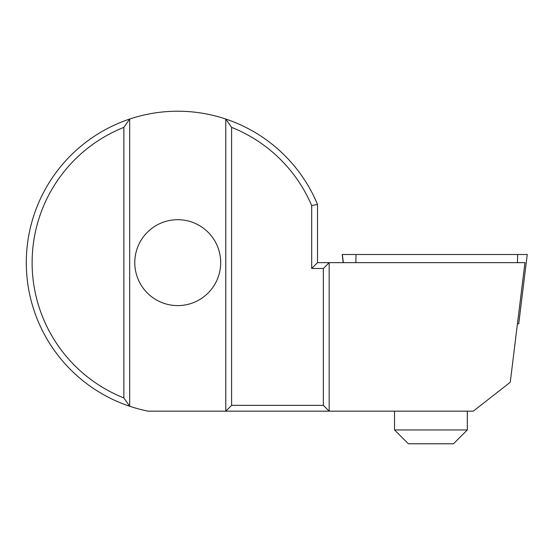 <?xml version="1.0" encoding="UTF-8"?>
<svg xmlns="http://www.w3.org/2000/svg" width="555" height="555" viewBox="0 0 555 555"><rect width="100%" height="100%" fill="white"/><g stroke="black" fill="none" stroke-linecap="round" stroke-linejoin="round"><path stroke-width="0.83" d="M342.213 254.495L343.212 262.647L342.213 254.495L527.25 254.495L518.738 323.801L517.433 323.801M467.317 429.952L453.484 443.785L408.348 443.785L394.515 429.952L467.317 429.952L467.317 411.165M220.689 262.647A42.957 42.957 0 0 0 177.732 219.697A42.957 42.957 0 0 0 134.782 262.647A42.957 42.957 0 0 0 177.732 305.604A42.957 42.957 0 0 0 220.689 262.647M311.695 268.474L311.695 205.579A145.604 145.604 0 0 0 231.608 127.372L225.781 119.041A151.432 151.432 0 0 0 129.683 119.041L129.683 406.253A151.432 151.432 0 0 0 148.178 411.165L225.781 411.165L225.781 119.041A151.432 151.432 0 0 1 317.515 204.406L317.515 262.647L524.947 262.647L510.26 382.263L473.262 411.165L225.781 411.165L231.608 405.344L323.343 405.344L323.343 268.474L311.695 268.474L317.515 262.647M231.608 127.372L231.608 405.344M123.855 397.921L129.683 406.253A151.432 151.432 0 0 1 129.683 119.041L123.855 127.372A145.604 145.604 0 0 0 123.855 397.921L123.855 127.372M323.343 268.474L329.164 262.647L329.164 411.165L323.343 405.344M311.695 205.579L317.515 204.406M343.358 262.647L342.352 254.495M517.461 262.647L517.635 254.495M355.859 262.647L356.033 254.495M518.738 323.801L527.25 254.495M394.515 429.952L394.515 411.165"/></g></svg>
